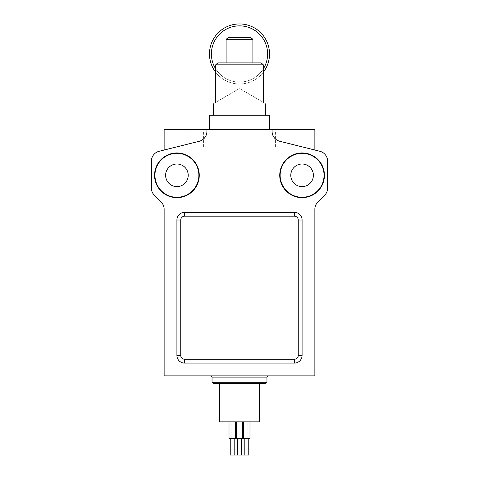 <?xml version="1.0" encoding="UTF-8"?>
<svg xmlns="http://www.w3.org/2000/svg" width="479" height="479" viewBox="0 0 479 479"><rect width="100%" height="100%" fill="white"/><g stroke="black" fill="none" stroke-linecap="round" stroke-linejoin="round"><path stroke-width="0.36" stroke-dasharray="2.4 1.8" d="M269.515 53.965A30.015 30.015 0 0 0 224.489 27.974A30.015 30.015 0 0 0 224.489 79.963A30.015 30.015 0 0 0 269.515 53.965M263.33 72.221A30.015 30.015 0 0 1 215.67 72.221M215.67 68.862A28.099 28.099 0 0 0 263.33 68.862M267.599 53.965A28.099 28.099 0 0 1 225.447 78.305A28.099 28.099 0 0 1 225.447 29.632A28.099 28.099 0 0 1 267.599 53.965M279.736 175.314A22.351 22.351 0 0 1 313.266 155.956A22.351 22.351 0 0 1 313.266 194.672A22.351 22.351 0 0 1 279.736 175.314M314.865 375.853L314.865 209.263A10.221 10.221 0 0 1 317.858 202.036L324.642 195.246A10.221 10.221 0 0 0 327.636 188.025L327.636 161.201A10.221 10.221 0 0 0 319.888 151.286L279.82 141.293A10.221 10.221 0 0 1 272.072 131.378L272.072 129.33L206.928 129.33L206.928 131.378A10.221 10.221 0 0 1 199.18 141.293L159.112 151.286A10.221 10.221 0 0 0 151.364 161.201L151.364 188.025A10.221 10.221 0 0 0 154.358 195.246L161.142 202.036A10.221 10.221 0 0 1 164.135 209.263L164.135 375.853L314.865 375.853M184.577 212.359A7.664 7.664 0 0 0 176.913 220.023L176.913 355.418A7.664 7.664 0 0 0 184.577 363.082L294.423 363.082A7.664 7.664 0 0 0 302.087 355.418L302.087 220.023A7.664 7.664 0 0 0 294.423 212.359L184.577 212.359L184.577 216.191L294.423 216.191A3.832 3.832 0 0 1 298.255 220.023L298.255 355.418A3.832 3.832 0 0 1 294.423 359.25L184.577 359.25A3.832 3.832 0 0 1 180.745 355.418L180.745 220.023A3.832 3.832 0 0 1 184.577 216.191M154.555 175.314A22.351 22.351 0 0 1 188.085 155.956A22.351 22.351 0 0 1 188.085 194.672A22.351 22.351 0 0 1 154.555 175.314M263.33 64.827L261.205 62.911L217.795 62.911L215.67 64.827L263.33 64.827L263.33 102.404C266.45 104.23 266.45 104.23 263.33 102.404L239.5 88.453L215.67 102.404L215.67 64.827M226.106 62.911L217.795 62.911L226.106 62.911L226.106 39.278L252.894 39.278L252.894 62.911M269.515 115.277L209.485 115.277M215.67 102.404C212.55 104.23 212.55 104.23 215.67 102.404L239.5 88.453L263.33 102.404M252.894 39.278L250.319 37.362L228.681 37.362L226.106 39.278M229.016 438.447L249.984 438.447M234.093 438.447L230.231 438.447L234.093 438.447M236.159 438.447L233.016 438.447L236.159 438.447M242.841 438.447L245.984 438.447L242.841 438.447M244.907 438.447L248.769 438.447L244.907 438.447M239.5 438.447L241.482 438.447L239.5 438.447M236.871 421.837L231.8 421.837L236.871 421.837M243.751 421.837L249.984 421.837L243.751 421.837M219.699 421.837L259.301 421.837M239.5 421.837L242.691 421.837L239.5 421.837M242.129 421.837L247.2 421.837L242.129 421.837M235.249 421.837L229.016 421.837L235.249 421.837M194.791 129.33L203.593 129.33L194.791 129.33M284.209 129.33L275.407 129.33L284.209 129.33M314.865 150.029L279.82 141.293L314.865 150.029L314.865 129.33L272.072 129.33L272.072 131.378L272.072 129.33M206.928 129.33L206.928 131.378L206.928 129.33L164.135 129.33L164.135 150.029L199.18 141.293L164.135 150.029M239.5 129.33L209.485 129.33L239.5 129.33M213.317 383.517L265.683 383.517M239.5 383.517L259.301 383.517L239.5 383.517M239.5 375.853L268.24 375.853L239.5 375.853M279.82 141.293A10.221 10.221 0 0 1 272.072 131.378A10.221 10.221 0 0 0 279.82 141.293M206.928 131.378A10.221 10.221 0 0 1 199.18 141.293A10.221 10.221 0 0 0 206.928 131.378M313.392 175.314A11.304 11.304 0 0 1 302.087 186.618A11.304 11.304 0 0 1 290.783 175.314A11.304 11.304 0 0 1 302.087 164.01A11.304 11.304 0 0 1 313.392 175.314M324.049 175.314A21.956 21.956 0 0 0 291.112 156.298A21.956 21.956 0 0 0 291.112 194.33A21.956 21.956 0 0 0 324.049 175.314M188.217 175.314A11.304 11.304 0 0 1 176.913 186.618A11.304 11.304 0 0 1 165.608 175.314A11.304 11.304 0 0 1 176.913 164.01A11.304 11.304 0 0 1 188.217 175.314M198.869 175.314A21.956 21.956 0 0 0 165.932 156.298A21.956 21.956 0 0 0 165.932 194.33A21.956 21.956 0 0 0 198.869 175.314M237.518 455.05L241.482 455.05M242.027 455.05L248.769 455.05M230.231 455.05L236.973 455.05M250.319 37.362L228.681 37.362L250.319 37.362M280.131 175.314A21.956 21.956 0 0 1 313.068 156.298A21.956 21.956 0 0 1 313.068 194.33A21.956 21.956 0 0 1 280.131 175.314A21.956 21.956 0 0 1 313.068 156.298A21.956 21.956 0 0 1 313.068 194.33A21.956 21.956 0 0 1 280.131 175.314M154.951 175.314A21.956 21.956 0 0 1 187.888 156.298A21.956 21.956 0 0 1 187.888 194.33A21.956 21.956 0 0 1 154.951 175.314A21.956 21.956 0 0 1 187.888 156.298A21.956 21.956 0 0 1 187.888 194.33A21.956 21.956 0 0 1 154.951 175.314M284.209 146.933L275.407 146.933L284.209 146.933M194.791 146.933L203.593 146.933L194.791 146.933M266.965 382.242L212.035 382.242M212.035 377.135L266.965 377.135M302.087 355.418L298.255 355.418M294.423 359.25L294.423 363.082M302.087 220.023L298.255 220.023M184.577 359.25L184.577 363.082M294.423 212.359L294.423 216.191M180.745 355.418L176.913 355.418M180.745 220.023L176.913 220.023M247.2 438.447L247.2 421.837M240.811 438.447L240.811 421.837M238.189 438.447L238.189 421.837M231.8 438.447L231.8 421.837M245.984 455.05L245.984 438.447M233.016 455.05L233.016 438.447M293.004 146.933L293.004 129.33M275.407 146.933L275.407 129.33M203.593 146.933L203.593 129.33M185.996 146.933L185.996 129.33"/><path stroke-width="0.72" d="M215.67 72.221A30.015 30.015 0 0 1 229.86 25.537A30.015 30.015 0 0 1 263.33 72.221M263.33 68.862A28.099 28.099 0 0 0 231.752 26.956A28.099 28.099 0 0 0 215.67 68.862M263.33 64.827L215.67 64.827L217.795 62.911L261.205 62.911L263.33 64.827L263.33 102.404C266.45 104.23 266.45 104.23 263.33 102.404M215.67 102.404C212.55 104.23 212.55 104.23 215.67 102.404L215.67 64.827M226.106 62.911L226.106 39.278L252.894 39.278L252.894 62.911M226.106 39.278L228.681 37.362L250.319 37.362L252.894 39.278M209.485 129.33L209.485 115.277L269.515 115.277L269.515 129.33M249.984 421.837L249.984 438.447L229.016 438.447L229.016 421.837M259.301 383.517L259.301 421.837L219.699 421.837L219.699 383.517M314.865 150.029L314.865 129.33L164.135 129.33L164.135 150.029M266.965 382.242L265.683 383.517L213.317 383.517L212.035 382.242L266.965 382.242L266.965 377.135L212.035 377.135L210.76 375.853M206.928 129.33L206.928 131.378A10.221 10.221 0 0 1 199.18 141.293L159.112 151.286A10.221 10.221 0 0 0 151.364 161.201L151.364 188.025A10.221 10.221 0 0 0 154.358 195.246L161.142 202.036A10.221 10.221 0 0 1 164.135 209.263L164.135 375.853L314.865 375.853L314.865 209.263A10.221 10.221 0 0 1 317.858 202.036L324.642 195.246A10.221 10.221 0 0 0 327.636 188.025L327.636 161.201A10.221 10.221 0 0 0 319.888 151.286L279.82 141.293A10.221 10.221 0 0 1 272.072 131.378L272.072 129.33M199.264 175.314A22.351 22.351 0 0 0 165.734 155.956A22.351 22.351 0 0 0 165.734 194.672A22.351 22.351 0 0 0 199.264 175.314M324.445 175.314A22.351 22.351 0 0 0 290.915 155.956A22.351 22.351 0 0 0 290.915 194.672A22.351 22.351 0 0 0 324.445 175.314M184.577 212.359A7.664 7.664 0 0 0 176.913 220.023L176.913 355.418A7.664 7.664 0 0 0 184.577 363.082L294.423 363.082A7.664 7.664 0 0 0 302.087 355.418L302.087 220.023A7.664 7.664 0 0 0 294.423 212.359L184.577 212.359L184.577 216.191A3.832 3.832 0 0 0 180.745 220.023L180.745 355.418A3.832 3.832 0 0 0 184.577 359.25L294.423 359.25A3.832 3.832 0 0 0 298.255 355.418L298.255 220.023A3.832 3.832 0 0 0 294.423 216.191L184.577 216.191M313.392 175.314A11.304 11.304 0 0 0 296.435 165.524A11.304 11.304 0 0 0 296.435 185.104A11.304 11.304 0 0 0 313.392 175.314M324.049 175.314A21.956 21.956 0 0 0 291.112 156.298A21.956 21.956 0 0 0 291.112 194.33A21.956 21.956 0 0 0 324.049 175.314M188.217 175.314A11.304 11.304 0 0 0 171.26 165.524A11.304 11.304 0 0 0 171.26 185.104A11.304 11.304 0 0 0 188.217 175.314M198.869 175.314A21.956 21.956 0 0 0 165.932 156.298A21.956 21.956 0 0 0 165.932 194.33A21.956 21.956 0 0 0 198.869 175.314M241.482 438.447L241.482 455.05L237.518 455.05L237.518 438.447M248.769 438.447L248.769 455.05L242.027 455.05L242.027 438.447M236.973 438.447L236.973 455.05L230.231 455.05L230.231 438.447M298.255 355.418L302.087 355.418M294.423 363.082L294.423 359.25M298.255 220.023L302.087 220.023M184.577 363.082L184.577 359.25M294.423 216.191L294.423 212.359M176.913 355.418L180.745 355.418M176.913 220.023L180.745 220.023M213.317 103.781L213.317 115.277M265.683 103.781L265.683 115.277M212.035 382.242L212.035 377.135M266.965 377.135L268.24 375.853M242.691 438.447L242.691 421.837M236.309 438.447L236.309 421.837M243.595 438.447L243.595 421.837M235.405 438.447L235.405 421.837M244.811 455.05L244.811 438.447M234.189 455.05L234.189 438.447"/></g></svg>
